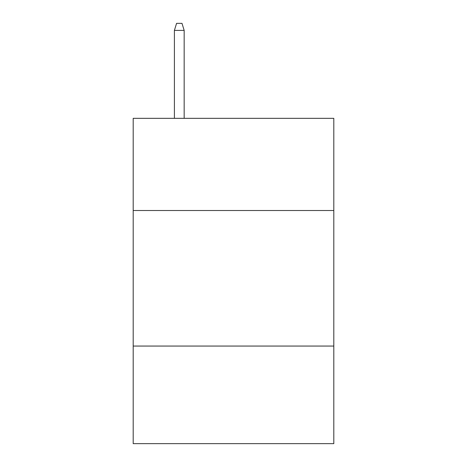 <?xml version="1.0" encoding="UTF-8"?>
<svg xmlns="http://www.w3.org/2000/svg" width="467" height="467" viewBox="0 0 467 467"><rect width="100%" height="100%" fill="white"/><g stroke="black" fill="none" stroke-linecap="round" stroke-linejoin="round"><path stroke-width="0.7" d="M133.194 210.512L333.806 210.512L333.806 118.338L133.194 118.338L133.194 443.65L333.806 443.65L333.806 346.059L133.194 346.059M333.806 346.059L333.806 210.512M184.161 118.338L184.161 30.396L174.401 30.396L174.401 118.338M174.401 30.396L176.573 23.35L181.99 23.35L184.161 30.396"/></g></svg>

